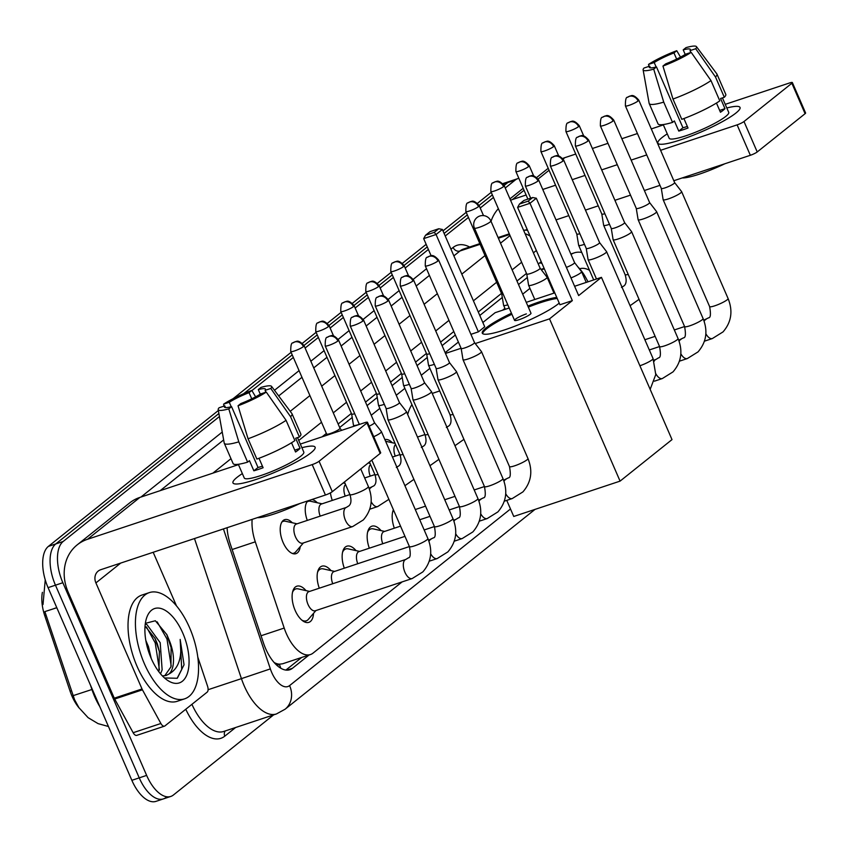 <?xml version="1.0" encoding="UTF-8"?>
<svg xmlns="http://www.w3.org/2000/svg" width="848" height="848" viewBox="0 0 848 848"><rect width="100%" height="100%" fill="white"/><g stroke="black" fill="none" stroke-linecap="round" stroke-linejoin="round"><path stroke-width="1.27" d="M384.886 439.624A17.914 8.819 -108.4 0 1 392.359 442.751M332.299 500.415A17.914 8.819 -108.4 0 1 330.455 492.847M307.283 520.418A17.914 8.819 -108.4 0 1 307.782 500.892M311.905 499.514A17.914 8.819 -108.4 0 1 317.311 502.758M300.234 546.631A17.914 8.819 -108.4 0 1 295.952 553.67A17.914 8.819 -108.4 0 1 283.084 542.455A17.914 8.819 -108.4 0 1 284.652 519.676A17.914 8.819 -108.4 0 1 292.295 522.76M394.341 528.198A19.059 9.381 -108.4 0 1 393.398 509.743M369.325 548.2A19.059 9.381 -108.4 0 1 371.88 526.195A19.059 9.381 -108.4 0 1 381.049 530.615M344.309 568.192A19.059 9.381 -108.4 0 1 346.864 546.197A19.059 9.381 -108.4 0 1 356.033 550.617M319.293 588.194A19.059 9.381 -108.4 0 1 321.848 566.199A19.059 9.381 -108.4 0 1 331.017 570.619M313.548 613.337A19.059 9.381 -108.4 0 1 308.852 622.358A19.059 9.381 -108.4 0 1 295.157 610.422A19.059 9.381 -108.4 0 1 296.832 586.201A19.059 9.381 -108.4 0 1 306.001 590.621M252.142 519.379A33.581 16.536 71.6 0 0 255.29 541.83L284.197 628.061A33.581 16.536 71.6 0 0 286.295 633.509A33.581 16.536 71.6 0 0 310.432 654.55A33.581 16.536 71.6 0 0 313.071 653.098L402.122 581.898M42.4 592.339A30.231 14.882 71.6 0 0 44.785 615.754L70.087 691.194A30.231 14.882 71.6 0 0 71.963 696.102A30.231 14.882 71.6 0 0 79.235 708.112M276.225 664.715A11.194 5.512 71.6 0 0 279.342 664.366L279.586 664.175A33.581 16.536 -108.4 0 1 274.116 662.5M527.329 277.466L518.51 284.525M502.313 297.468L479.788 315.477M455.334 335.024L442.094 345.613M427.265 357.474L417.078 365.615M402.249 377.477L392.062 385.617M377.233 397.479L367.046 405.62M352.217 417.481L339.666 427.509M279.586 664.175L282.66 663.772L310.432 654.55M546.918 274.794L545.847 275.642M529.947 288.362L522.697 294.161M504.931 308.365L502.652 310.188M429.883 368.371L421.276 375.251M404.867 388.363L396.26 395.253M379.851 408.365L371.244 415.255M588.046 281.801L585.756 277.614A33.581 16.536 71.6 0 0 577.923 266.95M56.805 607.73L44.87 611.599L74.613 699.801L78.959 707.72L88.107 717.662L98.061 723.62L108.438 726.492M505.238 188.023L515.181 180.073L507.793 182.532A33.581 16.536 -108.4 0 1 510.422 181.09A33.581 16.536 -108.4 0 0 507.793 182.532L504.125 185.468L507.793 182.532L503.235 184.048M273.639 714.875L173.416 795A33.581 16.536 -108.4 0 1 170.787 796.442A33.581 16.536 -108.4 0 1 146.64 775.401L62.858 582.724A33.581 16.536 -108.4 0 1 63.176 541.469L55.777 543.928L218.901 413.506L55.777 543.928A33.581 16.536 -108.4 0 0 55.459 585.184A33.581 16.536 -108.4 0 1 55.777 543.928L48.389 546.388L218.36 410.485M243.599 393.758L292.221 354.888L243.599 393.758M303.987 345.475L317.237 334.886L303.987 345.475M329.003 325.473L342.253 314.884L329.003 325.473M354.019 305.471L367.269 294.881L354.019 305.471M379.035 285.469L392.285 274.879L379.035 285.469M404.061 265.466L427.275 246.906L404.061 265.466M444.119 233.444L467.333 214.883L444.119 233.444M479.109 205.47L492.349 194.881L479.109 205.47M146.64 775.401L139.242 777.86L55.459 585.184L139.242 777.86A33.581 16.536 -108.4 0 0 163.388 798.901A33.581 16.536 -108.4 0 1 139.242 777.86L131.853 780.319L48.071 587.643A33.581 16.536 -108.4 0 1 48.389 546.388M166.017 797.459A33.581 16.536 -108.4 0 1 163.388 798.901L155.99 801.36A33.581 16.536 -108.4 0 1 131.853 780.319M233.115 398.687L291.108 352.323M302.397 343.292L316.124 332.321M327.413 323.289L341.14 312.318M352.429 303.287L366.156 292.316M377.445 283.285L391.172 272.314M402.461 263.293L426.162 244.341M443.006 230.879L466.22 212.318M477.509 203.287L491.236 192.316M502.853 183.603A33.581 16.536 -108.4 0 1 503.023 183.55L517.821 178.631A33.581 16.536 -108.4 0 1 518.881 178.356M227.094 527.71A33.581 16.536 71.6 0 0 230.317 544.098L263.558 643.25A33.581 16.536 71.6 0 0 265.657 648.699A33.581 16.536 71.6 0 0 289.793 669.74A33.581 16.536 71.6 0 0 292.433 668.298L309.054 655.006M515.181 180.073A33.581 16.536 -108.4 0 1 517.821 178.631M63.176 541.469L219.452 416.527M251.909 390.568L293.334 357.453M305.11 348.04L318.35 337.451M330.126 328.038L343.366 317.449M355.142 308.036L368.382 297.447M380.158 288.034L393.398 277.444M405.174 268.032L428.388 249.471M445.232 236.009L468.446 217.448M480.222 208.025L493.462 197.446M541.225 261.703A33.581 16.536 71.6 0 0 540.483 262.233L538.279 264.004M526.502 273.416L516.983 281.027M501.486 293.419L478.272 311.979M453.818 331.526L440.578 342.115M426.438 353.425L415.562 362.117M401.411 373.417L390.546 382.119M376.395 393.419L365.53 402.111M351.379 413.421L338.14 424.011M326.363 433.423L322.092 436.847M301.665 657.465L285.871 670.079M539.646 262.901A33.581 16.536 -108.4 0 1 541.999 263.474M189.56 627.668A55.979 27.56 -108.4 0 1 184.631 698.837A55.979 27.56 -108.4 0 1 144.404 663.772A55.979 27.56 -108.4 0 1 149.322 592.604A55.979 27.56 -108.4 0 1 189.56 627.668M184.631 698.837L177.243 701.296A55.979 27.56 -108.4 0 1 137.005 666.231A55.979 27.56 -108.4 0 1 141.923 595.063L149.322 592.604M168.869 639.424A27.984 13.78 -108.4 0 1 169.028 639.774L166.908 634.728L155.354 620.757L145.347 623.344M151.177 658.355A39.178 19.292 -108.4 0 1 146.428 618.51A39.178 19.292 -108.4 0 1 182.786 633.085A39.178 19.292 -108.4 0 1 187.302 673.63A39.178 19.292 -108.4 0 1 166.812 679.82A39.178 19.292 -108.4 0 1 151.177 658.355M158.894 671.807L159.371 651.296L157.262 643.685L155.184 638.671L145.04 626.068M160.526 673.853L162.138 669.825L160.198 642.71L146.958 624.616L145.241 624.128M151.251 658.546L148.453 646.611L145.824 640.473M164.682 675.835L170.946 666.899L171.116 647.395L168.996 639.774A27.984 13.78 -108.4 0 1 168.89 674.043L166.187 675.474L162.36 675.898M164.501 677.955L177.158 678.283L184.048 664.79L180.168 639.434C182.468 657.189 178.716 668.722 168.89 674.043M159.488 651.889L154.93 638.141M171.232 647.978L166.653 634.209M159.445 669.888L155.226 642.911L146.46 626.958M171.19 665.987L166.971 639L157.187 621.86M177.359 678.146L181.726 669.496L180.168 639.434M311.025 452.758A44.785 6.964 156.5 0 1 271.763 473.576A44.785 6.964 156.5 0 1 235.288 483.975A44.785 6.964 156.5 0 1 237.058 477.339A44.785 6.964 156.5 0 1 242.348 473.597A44.785 6.964 156.5 0 0 237.058 477.339A44.785 6.964 156.5 0 0 232.977 482.904A44.785 6.964 156.5 0 0 266.124 475.834A44.785 6.964 156.5 0 0 311.025 452.758A44.785 6.964 156.5 0 0 314.301 449.62A44.785 6.964 156.5 0 0 301.899 447.702A44.785 6.964 156.5 0 1 315.106 447.193A44.785 6.964 156.5 0 1 311.025 452.758M197.775 657.02L207.548 686.18A5.597 2.756 71.6 0 1 207.156 692.148L164.925 725.909A5.597 2.756 71.6 0 1 164.491 726.153L136.751 735.364A5.597 2.756 -108.4 0 1 133.147 732.714L114.703 699.038A5.597 2.756 -108.4 0 1 114.279 698.18L68.169 592.137A44.785 38.351 51.4 0 1 77.189 544.872A44.785 38.351 51.4 0 1 87.524 539.286L312.202 464.598A5.597 0.869 -23.5 0 0 319.081 461.259L332.31 491.681A5.597 0.869 156.5 0 1 325.431 495.02L100.753 569.708A11.194 9.582 -128.6 0 0 98.167 571.107A11.194 9.582 -128.6 0 0 95.909 582.915L142.019 688.958A5.597 2.756 71.6 0 0 142.432 689.816L160.887 723.492A5.597 2.756 71.6 0 0 164.491 726.153M77.189 544.872L129.574 502.991A44.785 38.351 51.4 0 1 139.899 497.405L238.458 464.64M366.951 422.993A5.597 0.869 -23.5 0 0 367.46 422.293L380.688 452.715A5.597 0.869 156.5 0 1 380.18 453.415L366.951 422.993L319.081 461.259M367.46 422.293A5.597 0.869 -23.5 0 0 364.587 422.717L300.319 444.076M380.18 453.415L332.31 491.681M153.181 552.281L176.49 605.885M266.272 392.083L260.58 393.97A22.387 3.487 156.5 0 1 240.811 403.574L238.034 405.789A29.108 4.526 156.5 0 0 266.272 392.083L286.062 420.322L294.881 440.6A36.941 5.745 156.5 0 1 256.88 459.065L248.061 438.776L238.034 405.789M231.568 406.648L228.79 408.863A29.108 4.526 156.5 0 1 218.19 409.563A29.108 4.526 156.5 0 1 219.081 407.761L224.773 405.874A22.387 3.487 156.5 0 0 224.402 407.04A22.387 3.487 156.5 0 0 231.568 406.648L258.025 467.492A22.387 3.487 -23.5 0 0 262.435 466.167M224.773 405.874L225.515 407.57M260.294 394.161L258.301 389.592L261.078 387.366A29.108 4.526 156.5 0 1 271.54 386.37L291.935 413.623A36.941 5.745 156.5 0 1 292.041 413.813L300.86 434.091A36.941 5.745 156.5 0 1 299.397 436.996L295.655 438.236L300.065 448.38A32.468 5.056 156.5 0 1 298.21 450.055A32.468 5.056 156.5 0 1 295.549 451.995L291.542 442.773M297.51 437.621L303.807 452.101A32.468 5.056 156.5 0 1 300.849 456.139A32.468 5.056 156.5 0 1 268.307 472.866A32.468 5.056 156.5 0 1 244.266 477.996L238.309 464.28M228.79 408.863L238.807 441.85L247.627 462.139L249.46 460.676L253.87 470.81A32.468 5.056 156.5 0 0 263.113 467.746L259 458.27M247.627 462.139A36.941 5.745 156.5 0 1 233.105 463.559L224.285 443.271A36.941 5.745 156.5 0 1 224.222 443.069L218.19 409.563M238.807 441.85A36.941 5.745 156.5 0 1 224.285 443.271M292.041 413.813A36.941 5.745 156.5 0 1 290.578 416.707L270.788 388.469L265.095 390.356L265.901 392.2M299.397 436.996L290.578 416.707M231.228 406.733L229.289 402.259L223.596 404.157L223.999 406.128M223.596 404.157A29.108 4.526 156.5 0 1 251.835 390.44L249.058 392.666L251.739 398.825M255.619 396.843L251.835 390.44M271.54 386.37A29.108 4.526 156.5 0 1 270.788 388.469M229.289 402.259A22.387 3.487 156.5 0 1 249.058 392.666M258.301 389.592A22.387 3.487 156.5 0 1 265.466 389.19A22.387 3.487 156.5 0 1 265.095 390.356M299.948 503.489A38.065 5.925 156.5 0 1 257.304 517.662M286.062 420.322A36.941 5.745 156.5 0 1 248.061 438.776M300.065 448.38L294.744 450.15M258.025 467.492L253.87 470.81M579.661 268.774A39.178 19.292 -108.4 0 1 589.498 270.268M571.022 254.442A55.979 27.56 -108.4 0 1 574.234 252.874A55.979 27.56 -108.4 0 1 581.76 252.46M407.676 414.502A61.575 30.316 -108.4 0 1 411.927 404.602M559.224 303.096A43.661 6.795 156.5 0 1 558.387 303.785A43.661 6.795 156.5 0 1 514.619 326.289A43.661 6.795 156.5 0 1 482.289 333.179A43.661 6.795 156.5 0 1 486.264 327.763A43.661 6.795 156.5 0 1 511.461 313.251M527.891 306.107A43.661 6.795 156.5 0 1 556.765 297.436M578.654 295.581L536.318 198.22L530 203.276L572.336 300.627L549.525 318.859L620.079 481.123L672.008 439.603L601.455 277.349L578.654 295.581M536.318 198.22L532.692 197.531L528.177 201.135L530 203.276L517.609 207.389L559.945 304.75L572.336 300.627M601.455 277.349L574.605 286.274M554.772 292.857L526.248 302.344M509.182 308.015L495.126 312.689L482.841 322.505M470.905 334.345L478.389 331.854L484.717 326.798L442.38 229.448L436.063 234.504L423.671 238.617L425.537 235.256L430.053 231.642L438.745 228.748L442.38 229.448M458.397 342.051L445.158 352.641M445.497 353.436L461.089 348.263M475.24 343.557L549.525 318.859M506.754 500.373L513.75 516.464L620.079 481.123M528.177 201.135L519.485 204.029L517.609 207.389M532.692 197.531L524 200.414L519.485 204.029M431.123 255.757L423.671 238.617M478.389 331.854L436.063 234.504L434.229 232.363L438.745 228.748M425.537 235.256L434.229 232.363M526.385 313.898A8.957 1.389 -23.5 0 0 514.556 320.364A8.957 1.389 -23.5 0 0 519.156 319.675A8.957 1.389 -23.5 0 0 530.986 313.219L490.854 220.936A8.957 1.389 156.5 0 1 490.038 222.049A8.957 1.389 156.5 0 1 479.025 227.391A8.957 1.389 156.5 0 1 474.424 228.07A8.957 8.957 0 0 1 477.053 217.512A8.957 8.957 0 0 1 490.854 220.936M528.325 307.124A43.661 6.795 156.5 0 1 540.377 302.704A43.661 6.795 156.5 0 1 557.2 298.454M482.639 333.635A43.661 6.795 156.5 0 1 511.906 314.258M301.74 620.047A16.79 8.268 71.6 0 0 306.287 620.831A16.79 8.268 71.6 0 0 308.29 619.443L315.944 610.539M405.81 559.436L308.916 591.65A10.081 4.961 71.6 0 0 308.025 604.454A10.081 4.961 71.6 0 0 315.265 610.772L412.17 578.559A10.081 4.961 71.6 0 1 404.931 572.252A10.081 4.961 71.6 0 1 404.772 560.093A10.081 4.961 71.6 0 1 405.81 559.436L408.439 557.814C410.421 557.783 410.75 554.041 409.425 546.589A10.081 1.569 -23.5 0 0 416.887 544.999A10.081 1.569 -23.5 0 0 426.989 539.805A10.081 1.569 -23.5 0 0 427.222 539.604A10.081 1.569 -23.5 0 0 427.901 538.554L381.43 431.664A10.081 1.569 -23.5 0 0 381.399 431.611L374.445 422.611A7.272 1.134 -23.5 0 0 374.424 422.601A7.272 1.134 -23.5 0 1 373.788 423.544A7.272 1.134 -23.5 0 1 369.145 426.162M373.724 436.709A10.081 1.569 -23.5 0 0 380.508 432.915A10.081 1.569 -23.5 0 0 381.43 431.664M309.594 591.416L298.136 588.872A16.79 8.268 71.6 0 0 295.698 588.957A16.79 8.268 71.6 0 0 292.518 592.307M350.224 325.886C350.15 319.844 350.86 316.982 352.355 317.3A7.272 6.233 -128.6 0 1 354.029 316.399A7.272 6.233 51.4 0 1 362.912 320.989A7.272 1.134 -23.5 0 1 355.609 324.742A7.272 1.134 -23.5 0 1 350.224 325.886L386.116 408.439A7.272 1.134 -23.5 0 0 386.116 408.439L387.949 419.633A10.081 1.569 -23.5 0 0 387.96 419.696A10.081 1.569 -23.5 0 0 393.143 418.923A10.081 1.569 -23.5 0 0 405.524 412.912A10.081 1.569 -23.5 0 0 406.446 411.662A10.081 1.569 -23.5 0 0 406.415 411.609L399.461 402.62A7.272 1.134 -23.5 0 0 399.44 402.599M386.116 408.439A7.272 1.134 -23.5 0 0 389.857 407.888A7.272 1.134 -23.5 0 0 398.804 403.542A7.272 1.134 -23.5 0 0 399.461 402.63L363.569 320.088C357.167 312.795 355.619 316.59 354.793 316.018L352.355 317.3M334.61 571.414L323.152 568.87A16.79 8.268 71.6 0 0 320.714 568.955A16.79 8.268 71.6 0 0 317.534 572.305M409.414 546.557L333.932 571.647A10.081 4.961 71.6 0 0 332.745 583.721M430.54 392.91A10.081 1.569 -23.5 0 0 431.462 391.659A10.081 1.569 -23.5 0 0 431.431 391.606L424.477 382.618A7.272 1.134 -23.5 0 1 424.477 382.639A7.272 1.134 -23.5 0 1 423.82 383.54A7.272 1.134 -23.5 0 1 414.873 387.886A7.272 1.134 -23.5 0 1 411.132 388.437L412.965 399.631A10.081 1.569 -23.5 0 0 412.976 399.694A10.081 1.569 -23.5 0 0 418.159 398.931A10.081 1.569 -23.5 0 0 430.54 392.91M411.121 388.395A7.272 1.134 -23.5 0 0 411.132 388.437L375.24 305.884A7.272 1.134 -23.5 0 0 380.625 304.739A7.272 1.134 -23.5 0 0 387.928 300.987A7.272 1.134 -23.5 0 0 388.585 300.086L424.477 382.639M359.626 551.423L348.168 548.868A16.79 8.268 71.6 0 0 345.73 548.953A16.79 8.268 71.6 0 0 342.55 552.302M404.973 536.349L358.948 551.645A10.081 4.961 71.6 0 0 357.761 563.729M400.256 285.882C400.182 279.84 400.892 276.978 402.387 277.296A7.272 6.233 -128.6 0 1 404.061 276.395A7.272 6.233 51.4 0 1 412.944 280.985A7.272 1.134 -23.5 0 1 405.641 284.737A7.272 1.134 -23.5 0 1 400.256 285.882L436.148 368.435A7.272 1.134 -23.5 0 1 436.137 368.392L437.981 379.639A10.081 1.569 -23.5 0 0 437.992 379.692A10.081 1.569 -23.5 0 0 443.175 378.929A10.081 1.569 -23.5 0 0 455.556 372.908A10.081 1.569 -23.5 0 0 456.478 371.657A10.081 1.569 -23.5 0 0 456.447 371.604L449.493 362.615A7.272 1.134 -23.5 0 0 449.472 362.594M436.148 368.435A7.272 1.134 -23.5 0 0 439.889 367.884A7.272 1.134 -23.5 0 0 448.836 363.538A7.272 1.134 -23.5 0 0 449.493 362.637L413.601 280.084C407.199 272.802 405.651 276.596 404.825 276.013L402.387 277.296M384.642 531.42L373.184 528.866A16.79 8.268 71.6 0 0 370.746 528.961A16.79 8.268 71.6 0 0 367.566 532.311M400.532 526.131L383.964 531.643A10.081 4.961 71.6 0 0 382.777 543.727M480.572 352.906A10.081 1.569 -23.5 0 0 481.494 351.655A10.081 1.569 -23.5 0 0 481.463 351.602L474.509 342.613A7.272 1.134 -23.5 0 1 474.52 342.634A7.272 1.134 -23.5 0 1 473.852 343.535A7.272 1.134 -23.5 0 1 464.905 347.881A7.272 1.134 -23.5 0 1 461.164 348.433L462.997 359.637A10.081 1.569 -23.5 0 0 463.008 359.69A10.081 1.569 -23.5 0 0 468.191 358.927A10.081 1.569 -23.5 0 0 480.572 352.906M461.153 348.39A7.272 1.134 -23.5 0 0 461.164 348.433L425.272 265.89A7.272 1.134 -23.5 0 0 430.657 264.735A7.272 1.134 -23.5 0 0 437.96 260.983A7.272 1.134 -23.5 0 0 438.617 260.082L474.52 342.634M393.695 510.422A16.79 8.268 71.6 0 0 392.582 512.309M570.98 277.921A10.081 1.569 -23.5 0 0 580.636 272.908A10.081 1.569 -23.5 0 0 581.558 271.657A10.081 1.569 -23.5 0 0 581.527 271.604L574.573 262.604A7.272 1.134 -23.5 0 0 574.552 262.594A7.272 1.134 -23.5 0 1 573.916 263.537A7.272 1.134 -23.5 0 1 566.39 267.374M605.652 252.905A10.081 1.569 -23.5 0 0 606.574 251.655A10.081 1.569 -23.5 0 0 606.543 251.602L599.589 242.602A7.272 1.134 -23.5 0 1 599.6 242.623A7.272 1.134 -23.5 0 1 598.932 243.535A7.272 1.134 -23.5 0 1 589.985 247.881A7.272 1.134 -23.5 0 1 586.254 248.432A7.272 1.134 -23.5 0 0 586.254 248.432L588.077 259.626A10.081 1.569 -23.5 0 0 588.088 259.689A10.081 1.569 -23.5 0 0 593.271 258.916A10.081 1.569 -23.5 0 0 605.652 252.905M630.668 232.903A10.081 1.569 -23.5 0 0 631.59 231.652A10.081 1.569 -23.5 0 0 631.559 231.599L624.605 222.611A7.272 1.134 -23.5 0 1 624.616 222.632A7.272 1.134 -23.5 0 1 623.948 223.533A7.272 1.134 -23.5 0 1 615.001 227.879A7.272 1.134 -23.5 0 1 611.27 228.43L613.093 239.624A10.081 1.569 -23.5 0 0 613.104 239.687A10.081 1.569 -23.5 0 0 618.287 238.924A10.081 1.569 -23.5 0 0 630.668 232.903M611.249 228.388A7.272 1.134 -23.5 0 0 611.27 228.43L575.368 145.877A7.272 1.134 -23.5 0 0 580.763 144.732A7.272 1.134 -23.5 0 0 588.056 140.98A7.272 1.134 -23.5 0 0 588.713 140.079L624.616 222.632M600.384 125.875C600.31 119.833 601.02 116.971 602.515 117.289A7.272 6.233 -128.6 0 1 604.189 116.388A7.272 6.233 51.4 0 1 613.072 120.978A7.272 1.134 -23.5 0 1 605.779 124.73A7.272 1.134 -23.5 0 1 600.384 125.875L636.286 208.428A7.272 1.134 -23.5 0 1 636.265 208.385L638.109 219.621A10.081 1.569 -23.5 0 0 638.12 219.685A10.081 1.569 -23.5 0 0 643.303 218.922A10.081 1.569 -23.5 0 0 655.684 212.901A10.081 1.569 -23.5 0 0 656.606 211.65A10.081 1.569 -23.5 0 0 656.575 211.597L649.621 202.608A7.272 1.134 -23.5 0 0 649.6 202.587M636.286 208.428A7.272 1.134 -23.5 0 0 640.017 207.877A7.272 1.134 -23.5 0 0 648.964 203.531A7.272 1.134 -23.5 0 0 649.632 202.63L613.729 120.077C607.327 112.795 605.779 116.589 604.963 116.006L602.515 117.289M680.7 192.899A10.081 1.569 -23.5 0 0 681.622 191.648A10.081 1.569 -23.5 0 0 681.591 191.595L674.637 182.606A7.272 1.134 -23.5 0 1 674.648 182.627A7.272 1.134 -23.5 0 1 673.98 183.528A7.272 1.134 -23.5 0 1 665.033 187.874A7.272 1.134 -23.5 0 1 661.302 188.426L663.125 199.63A10.081 1.569 -23.5 0 0 663.136 199.683A10.081 1.569 -23.5 0 0 668.319 198.92A10.081 1.569 -23.5 0 0 680.7 192.899M661.281 188.383A7.272 1.134 -23.5 0 0 661.302 188.426L625.4 105.873A7.272 1.134 -23.5 0 0 630.795 104.728A7.272 1.134 -23.5 0 0 638.088 100.976A7.272 1.134 -23.5 0 0 638.745 100.075L674.648 182.627M292.306 553.437A16.79 8.268 71.6 0 0 293.758 553.225A16.79 8.268 71.6 0 0 295.761 551.836L303.414 542.943M295.486 536.858A10.081 4.961 71.6 0 0 302.725 543.165L352.662 526.566A10.081 4.961 71.6 0 1 345.422 520.259A10.081 4.961 71.6 0 1 345.263 508.1A10.081 4.961 71.6 0 1 346.302 507.443L296.376 524.043A10.081 4.961 71.6 0 0 295.486 536.858M326.83 435.268L326.628 434.028A7.272 1.134 -23.5 0 0 326.639 434.049A7.272 1.134 -23.5 0 0 330.381 433.498A7.272 1.134 -23.5 0 0 339.327 429.152A7.272 1.134 -23.5 0 0 339.984 428.251A7.272 1.134 -23.5 0 0 339.963 428.208M297.054 523.82L285.596 521.266A16.79 8.268 71.6 0 0 283.158 521.361A16.79 8.268 71.6 0 0 281.875 522.061M351.644 414.004A7.272 1.134 -23.5 0 0 351.655 414.047L353.478 425.251A10.081 1.569 -23.5 0 0 353.499 425.304A10.081 1.569 -23.5 0 0 358.672 424.541A10.081 1.569 -23.5 0 0 359.308 424.318M315.763 331.504C315.689 325.452 316.399 322.59 317.894 322.918A7.272 6.233 -128.6 0 1 319.569 322.007A7.272 6.233 51.4 0 1 328.441 326.597A7.272 1.134 -23.5 0 1 321.148 330.349A7.272 1.134 -23.5 0 1 315.763 331.504L351.655 414.047A7.272 1.134 -23.5 0 0 354.697 413.718M322.07 503.818L310.612 501.274A16.79 8.268 71.6 0 0 308.174 501.359A16.79 8.268 71.6 0 0 306.891 502.058M349.906 494.564L321.392 504.041A10.081 4.961 71.6 0 0 320.205 516.125M376.66 394.002A7.272 1.134 -23.5 0 0 376.671 394.055L378.494 405.249A10.081 1.569 -23.5 0 0 378.515 405.312A10.081 1.569 -23.5 0 0 383.688 404.538A10.081 1.569 -23.5 0 0 384.324 404.326M340.779 311.502C340.705 305.45 341.415 302.588 342.91 302.916A7.272 6.233 -128.6 0 1 344.585 302.005A7.272 6.233 51.4 0 1 353.468 306.605A7.272 1.134 -23.5 0 1 346.164 310.347A7.272 1.134 -23.5 0 1 340.779 311.502L376.671 394.055A7.272 1.134 -23.5 0 0 379.713 393.716M345.539 484.537A10.081 4.961 71.6 0 0 345.221 496.122M365.795 291.5C365.721 285.447 366.431 282.585 367.926 282.914A7.272 6.233 -128.6 0 1 369.601 282.002A7.272 6.233 51.4 0 1 378.484 286.603A7.272 1.134 -23.5 0 1 371.18 290.345A7.272 1.134 -23.5 0 1 365.795 291.5L401.687 374.053A7.272 1.134 -23.5 0 1 401.676 374.01L403.51 385.246A10.081 1.569 -23.5 0 0 403.531 385.31A10.081 1.569 -23.5 0 0 408.704 384.536A10.081 1.569 -23.5 0 0 409.34 384.324M401.687 374.053A7.272 1.134 -23.5 0 0 404.729 373.714M370.555 464.534A10.081 4.961 71.6 0 0 370.237 476.12M426.692 354.008A7.272 1.134 -23.5 0 0 426.703 354.051L428.526 365.244A10.081 1.569 -23.5 0 0 428.547 365.308A10.081 1.569 -23.5 0 0 433.72 364.534A10.081 1.569 -23.5 0 0 434.367 364.322M390.811 271.498C390.737 265.445 391.447 262.583 392.942 262.912A7.272 6.233 -128.6 0 1 394.617 262A7.272 6.233 51.4 0 1 403.5 266.601A7.272 1.134 -23.5 0 1 396.196 270.342A7.272 1.134 -23.5 0 1 390.811 271.498L426.703 354.051A7.272 1.134 -23.5 0 0 429.745 353.711M395.062 443.356L385.66 441.267A16.79 8.268 71.6 0 0 385.596 441.257M395.571 444.532A10.081 4.961 71.6 0 0 395.253 456.118M501.74 294.002A7.272 1.134 -23.5 0 0 501.751 294.044L503.585 305.238A10.081 1.569 -23.5 0 0 503.595 305.301A10.081 1.569 -23.5 0 0 507.804 304.845M465.859 211.491C465.785 205.449 466.495 202.587 467.99 202.905A7.272 6.233 -128.6 0 1 469.665 202.004A7.272 6.233 51.4 0 1 478.548 206.594A7.272 1.134 -23.5 0 1 471.244 210.346A7.272 1.134 -23.5 0 1 465.859 211.491L501.751 294.044A7.272 1.134 -23.5 0 0 503.15 294.129M490.875 191.489C490.801 185.447 491.511 182.585 493.006 182.903A7.272 6.233 -128.6 0 1 494.681 182.002A7.272 6.233 51.4 0 1 503.564 186.592A7.272 1.134 -23.5 0 1 496.26 190.344A7.272 1.134 -23.5 0 1 490.875 191.489L526.767 274.042A7.272 1.134 -23.5 0 1 526.756 273.999L528.601 285.246A10.081 1.569 -23.5 0 0 528.611 285.299A10.081 1.569 -23.5 0 0 533.784 284.536A10.081 1.569 -23.5 0 0 546.176 278.515A10.081 1.569 -23.5 0 0 547.098 277.264A10.081 1.569 -23.5 0 0 547.066 277.211L540.112 268.222A7.272 1.134 -23.5 0 0 540.091 268.201M526.767 274.042A7.272 1.134 -23.5 0 0 530.509 273.491A7.272 1.134 -23.5 0 0 539.455 269.145A7.272 1.134 -23.5 0 0 540.112 268.244L504.221 185.691C497.818 178.409 496.271 182.203 495.444 181.62L493.006 182.903M540.907 151.495C540.833 145.443 541.543 142.581 543.038 142.909A7.272 6.233 -128.6 0 1 544.713 141.998A7.272 6.233 51.4 0 1 553.596 146.587A7.272 1.134 -23.5 0 1 546.292 150.34A7.272 1.134 -23.5 0 1 540.907 151.495L576.799 234.037A7.272 1.134 -23.5 0 1 576.788 233.995L578.633 245.242A10.081 1.569 -23.5 0 0 578.643 245.295A10.081 1.569 -23.5 0 0 583.827 244.531A10.081 1.569 -23.5 0 0 584.463 244.309M576.799 234.037A7.272 1.134 -23.5 0 0 579.852 233.709M565.923 131.493C565.849 125.44 566.559 122.578 568.054 122.907A7.272 6.233 -128.6 0 1 569.729 121.995A7.272 6.233 51.4 0 1 578.612 126.596A7.272 1.134 -23.5 0 1 571.308 130.338A7.272 1.134 -23.5 0 1 565.923 131.493L601.815 214.046A7.272 1.134 -23.5 0 1 601.804 213.993L603.649 225.239A10.081 1.569 -23.5 0 0 603.659 225.303A10.081 1.569 -23.5 0 0 608.843 224.529A10.081 1.569 -23.5 0 0 609.479 224.317M601.815 214.046A7.272 1.134 -23.5 0 0 604.868 213.707M735.937 113.028A44.785 6.964 156.5 0 1 696.685 133.846A44.785 6.964 156.5 0 1 660.2 144.245A44.785 6.964 156.5 0 1 661.97 137.62A44.785 6.964 156.5 0 1 667.27 133.867A44.785 6.964 156.5 0 0 661.97 137.62A44.785 6.964 156.5 0 0 657.889 143.174A44.785 6.964 156.5 0 0 691.046 136.104A44.785 6.964 156.5 0 0 735.937 113.028A44.785 6.964 156.5 0 0 739.223 109.89A44.785 6.964 156.5 0 0 726.81 107.972A44.785 6.964 156.5 0 1 740.018 107.463A44.785 6.964 156.5 0 1 735.937 113.028M491.034 221.339A44.785 38.351 51.4 0 1 498.348 208.672M510.549 200.245A44.785 38.351 51.4 0 1 512.436 199.556L526.12 195.008M562.722 158.449A44.785 38.351 51.4 0 1 564.81 157.675L575.728 154.05M542.773 189.464L555.567 185.214M572.22 179.681L585.025 175.419M601.677 169.886L617.27 164.703M631.135 160.102L646.727 154.919M660.592 150.308L737.113 124.868A5.597 0.869 -23.5 0 0 743.993 121.529L757.222 151.951A5.597 0.869 156.5 0 1 750.342 155.29L673.821 180.73M791.862 83.263A5.597 0.869 -23.5 0 0 792.371 82.563L805.6 112.985A5.597 0.869 156.5 0 1 805.091 113.685L791.862 83.263L743.993 121.529M792.371 82.563A5.597 0.869 -23.5 0 0 789.499 82.987L725.231 104.346M592.381 148.506L607.974 143.323M621.838 138.722L637.431 133.539M651.296 128.928L663.369 124.91M805.091 113.685L757.222 151.951M659.956 185.341L644.363 190.524M630.499 195.135L614.906 200.308M598.253 205.852L585.449 210.103M568.796 215.636L556.002 219.897M527.212 229.458L525.665 229.978A11.194 9.582 -128.6 0 0 525.262 230.126M691.184 52.353L685.491 54.24A22.387 3.487 156.5 0 1 665.733 63.844L662.956 66.059A29.108 4.526 156.5 0 0 691.184 52.353L710.984 80.592L719.804 100.88A36.941 5.745 156.5 0 1 681.792 119.335L672.973 99.057L662.956 66.059M656.479 66.918L653.702 69.133A29.108 4.526 156.5 0 1 643.113 69.833A29.108 4.526 156.5 0 1 644.003 68.031L649.685 66.144A22.387 3.487 156.5 0 0 649.314 67.321A22.387 3.487 156.5 0 0 656.479 66.918L682.937 127.762A22.387 3.487 -23.5 0 0 687.346 126.437M649.685 66.144L650.427 67.84M685.205 54.431L683.212 49.862L685.99 47.636A29.108 4.526 156.5 0 1 696.462 46.64L716.846 73.893A36.941 5.745 156.5 0 1 716.952 74.083L725.771 94.361A36.941 5.745 156.5 0 1 724.319 97.266L720.567 98.506L724.976 108.65A32.468 5.056 156.5 0 1 723.121 110.325A32.468 5.056 156.5 0 1 720.461 112.265L716.454 103.043M722.432 97.891L728.729 112.381A32.468 5.056 156.5 0 1 725.771 116.409A32.468 5.056 156.5 0 1 693.219 133.136A32.468 5.056 156.5 0 1 669.178 138.266L663.221 124.561M653.702 69.133L663.73 102.131L672.549 122.409L674.372 120.946L678.782 131.09A32.468 5.056 156.5 0 0 688.035 128.016L683.912 118.55M672.549 122.409A36.941 5.745 156.5 0 1 658.016 123.829L649.197 103.541A36.941 5.745 156.5 0 1 649.133 103.339L643.113 69.833M663.73 102.131A36.941 5.745 156.5 0 1 649.197 103.541M716.952 74.083A36.941 5.745 156.5 0 1 715.5 76.988L695.699 48.739L690.007 50.636L690.813 52.47M724.319 97.266L715.5 76.988M656.14 67.003L654.2 62.54L648.519 64.427L648.921 66.398M648.519 64.427A29.108 4.526 156.5 0 1 676.746 50.71L673.969 52.936L676.651 59.095M680.531 57.123L676.746 50.71M696.462 46.64A29.108 4.526 156.5 0 1 695.699 48.739M654.2 62.54A22.387 3.487 156.5 0 1 673.969 52.936M683.212 49.862A22.387 3.487 156.5 0 1 690.378 49.46A22.387 3.487 156.5 0 1 690.007 50.636M724.87 163.759A38.065 5.925 156.5 0 1 682.227 177.942M710.984 80.592A36.941 5.745 156.5 0 1 672.973 99.057M724.976 108.65L719.655 110.42M682.937 127.762L678.782 131.09M261.046 635.756L284.197 628.061M279.342 664.366A33.581 28.758 51.4 0 1 280.773 668.224M70.087 691.194L71.423 690.749M44.785 615.754L46.131 615.309M232.14 549.525L255.29 541.83M541.353 269.834L544.331 268.848M90.471 685.173L91.923 689.498A44.785 22.048 71.6 0 0 94.711 696.759A44.785 22.048 71.6 0 0 99.799 706.607M73.045 695.678L92.305 689.371M56.774 607.677L54.166 608.514M48.071 587.643L62.858 582.724M286.815 670.164L292.433 668.298M223.427 528.929L270.353 668.892A22.387 11.024 71.6 0 0 271.752 672.528A22.387 11.024 71.6 0 0 289.603 685.587L510.496 508.98M289.603 685.587A22.387 19.175 -128.6 0 1 285.087 709.225L276.416 713.952A44.785 22.048 -108.4 0 1 244.224 685.894A44.785 22.048 -108.4 0 1 241.436 678.633L208.089 689.721M235.606 727.51L224.805 736.149A5.597 4.791 51.4 0 1 225.229 730.965M224.805 736.149A50.382 24.804 -108.4 0 1 185.765 709.246M191.924 704.328A44.785 22.048 71.6 0 0 223.713 731.464L276.416 713.952M140.948 497.055L222.24 432.056M274.476 390.292L299.068 370.64M310.845 361.216L324.084 350.637M338.193 339.359L349.1 330.635M363.209 319.357L374.116 310.633M388.225 299.355L399.132 290.631M413.241 279.352L426.512 268.742M450.966 249.185L453.129 247.457A50.382 24.804 -108.4 0 1 469.633 247.022M270.353 668.892L241.436 678.633L194.478 538.554M509.574 234.504L498.37 238.224M480.116 244.288L459.955 250.997L453.871 255.863M479.83 243.63L463.464 249.068A44.785 22.048 71.6 0 0 459.955 250.997A5.597 4.791 51.4 0 1 453.129 247.457M212.901 473.131L230.985 458.683M290.217 411.322L309.912 395.581M321.689 386.158L334.928 375.579M349.069 364.269L359.944 355.577M374.085 344.267L384.96 335.575M399.101 324.265L409.976 315.573M424.117 304.262L437.356 293.684M461.81 274.127L485.024 255.566M500.521 243.175L510.04 235.564M429.417 275.409L416.177 285.999M402.037 297.309L391.161 306.001M377.021 317.3L366.145 326.003M352.005 337.303L341.129 345.995M326.989 357.305L313.739 367.894M301.973 377.307L278.695 395.921M223.66 439.921L160.198 490.653M536.36 250.499L533.424 252.842M521.647 262.265L512.128 269.865M496.631 282.257L473.417 300.817M448.963 320.374L435.724 330.953M421.583 342.263L410.708 350.955M396.567 362.266L385.692 370.958M371.551 382.268L360.676 390.96M346.535 402.27L333.296 412.849M321.519 422.272L298.75 440.472M530.085 236.083A22.387 19.175 -128.6 0 0 525.092 233.698M139.899 497.405L87.524 539.286M120.755 563.051L95.909 582.915M114.279 698.18L142.019 688.958M325.431 495.02L312.202 464.598M142.432 689.816L114.703 699.038M133.147 732.714L160.887 723.492M337.896 340.991A7.272 6.233 51.4 0 0 329.013 336.391A7.272 6.233 -128.6 0 0 327.339 337.303C325.844 336.974 325.134 339.836 325.208 345.889A7.272 1.134 -23.5 0 0 330.593 344.744A7.272 1.134 -23.5 0 0 337.896 340.991A7.272 1.134 -23.5 0 0 338.553 340.09L374.445 422.633M430.678 553.755A10.081 4.961 71.6 0 0 437.186 558.556L429.289 561.185M428.569 540.187L433.455 537.812C435.437 537.791 435.766 534.049 434.441 526.587A10.081 1.569 -23.5 0 0 441.903 524.997A10.081 1.569 -23.5 0 0 452.005 519.803A10.081 1.569 -23.5 0 0 452.238 519.601A10.081 1.569 -23.5 0 0 452.917 518.552L406.446 411.662M430.826 539.434A10.081 4.961 71.6 0 0 429.788 540.091A10.081 4.961 71.6 0 0 428.971 541.331M362.912 320.989A7.272 1.134 -23.5 0 0 363.569 320.088M387.928 300.987A7.272 6.233 51.4 0 0 379.045 296.397A7.272 6.233 -128.6 0 0 377.371 297.298C375.876 296.98 375.166 299.842 375.24 305.884M455.694 533.752A10.081 4.961 71.6 0 0 462.202 538.554L454.305 541.183M449.186 509.966L459.446 506.553A10.081 1.569 -23.5 0 0 466.919 504.995A10.081 1.569 -23.5 0 0 477.021 499.801A10.081 1.569 -23.5 0 0 477.254 499.599A10.081 1.569 -23.5 0 0 477.933 498.55L431.462 391.659M412.976 399.694L459.457 506.585C460.782 514.047 460.453 517.789 458.471 517.81L455.842 519.432A10.081 4.961 71.6 0 0 454.804 520.089A10.081 4.961 71.6 0 0 453.987 521.329M480.71 513.75A10.081 4.961 71.6 0 0 487.218 518.552L479.321 521.181M478.601 500.182L483.487 497.808C485.469 497.787 485.798 494.045 484.473 486.582A10.081 1.569 -23.5 0 0 491.935 484.992A10.081 1.569 -23.5 0 0 502.037 479.798A10.081 1.569 -23.5 0 0 502.27 479.597A10.081 1.569 -23.5 0 0 502.949 478.548L456.478 371.657M480.858 499.43A10.081 4.961 71.6 0 0 479.82 500.087A10.081 4.961 71.6 0 0 479.003 501.327M412.944 280.985A7.272 1.134 -23.5 0 0 413.601 280.084M437.96 260.983A7.272 6.233 51.4 0 0 429.077 256.393A7.272 6.233 -128.6 0 0 427.403 257.304C425.908 256.976 425.198 259.838 425.272 265.89M505.726 493.748A10.081 4.961 71.6 0 0 512.234 498.56L504.337 501.179M503.617 480.191L508.503 477.806C510.485 477.784 510.814 474.043 509.489 466.58A10.081 1.569 -23.5 0 0 516.951 464.99A10.081 1.569 -23.5 0 0 527.053 459.796A10.081 1.569 -23.5 0 0 527.286 459.605A10.081 1.569 -23.5 0 0 527.965 458.545L481.494 351.655M505.874 479.438A10.081 4.961 71.6 0 0 504.836 480.085A10.081 4.961 71.6 0 0 504.019 481.325M538.024 180.984A7.272 6.233 51.4 0 0 529.141 176.384A7.272 6.233 -128.6 0 0 527.467 177.296C525.972 176.967 525.262 179.829 525.336 185.882A7.272 1.134 -23.5 0 0 530.731 184.737A7.272 1.134 -23.5 0 0 538.024 180.984A7.272 1.134 -23.5 0 0 538.681 180.083L574.584 262.626M563.04 160.982A7.272 6.233 51.4 0 0 554.157 156.382A7.272 6.233 -128.6 0 0 552.483 157.293C550.988 156.965 550.278 159.827 550.352 165.879A7.272 1.134 -23.5 0 0 555.747 164.735A7.272 1.134 -23.5 0 0 563.04 160.982A7.272 1.134 -23.5 0 0 563.697 160.081L599.6 242.623M639.901 365.753A10.081 1.569 -23.5 0 0 652.133 359.796A10.081 1.569 -23.5 0 0 652.366 359.594A10.081 1.569 -23.5 0 0 653.045 358.545L606.574 251.655M588.056 140.98A7.272 6.233 51.4 0 0 579.173 136.39A7.272 6.233 -128.6 0 0 577.499 137.291C576.004 136.973 575.294 139.835 575.368 145.877M655.822 373.745A10.081 4.961 71.6 0 0 662.33 378.547L654.433 381.176M649.314 349.959L659.574 346.546A10.081 1.569 -23.5 0 0 667.047 344.988A10.081 1.569 -23.5 0 0 677.149 339.794A10.081 1.569 -23.5 0 0 677.382 339.592A10.081 1.569 -23.5 0 0 678.061 338.543L631.59 231.652M613.104 239.687L659.585 346.578C660.91 354.04 660.581 357.782 658.599 357.803L655.97 359.425A10.081 4.961 71.6 0 0 654.932 360.082A10.081 4.961 71.6 0 0 654.115 361.322M680.838 353.743A10.081 4.961 71.6 0 0 687.346 358.545L679.449 361.174M678.729 340.175L683.615 337.801C685.597 337.78 685.926 334.038 684.601 326.575A10.081 1.569 -23.5 0 0 692.063 324.985A10.081 1.569 -23.5 0 0 702.165 319.791A10.081 1.569 -23.5 0 0 702.398 319.59A10.081 1.569 -23.5 0 0 703.077 318.541L656.606 211.65M680.986 339.423A10.081 4.961 71.6 0 0 679.948 340.08A10.081 4.961 71.6 0 0 679.131 341.32M613.072 120.978A7.272 1.134 -23.5 0 0 613.729 120.077M638.088 100.976A7.272 6.233 51.4 0 0 629.205 96.386A7.272 6.233 -128.6 0 0 627.531 97.297C626.036 96.969 625.326 99.831 625.4 105.873M705.854 333.741A10.081 4.961 71.6 0 0 712.362 338.543L704.465 341.172M703.745 320.173L708.631 317.799C710.613 317.777 710.942 314.036 709.617 306.573A10.081 1.569 -23.5 0 0 717.079 304.983A10.081 1.569 -23.5 0 0 727.181 299.789A10.081 1.569 -23.5 0 0 727.414 299.588A10.081 1.569 -23.5 0 0 728.093 298.538L681.622 191.648M706.002 319.42A10.081 4.961 71.6 0 0 704.964 320.078A10.081 4.961 71.6 0 0 704.147 321.318M303.425 346.599A7.272 6.233 51.4 0 0 294.553 342.009A7.272 6.233 -128.6 0 0 292.878 342.921C291.383 342.592 290.673 345.454 290.747 351.496A7.272 1.134 -23.5 0 0 296.132 350.351A7.272 1.134 -23.5 0 0 303.425 346.599A7.272 1.134 -23.5 0 0 304.093 345.698L339.984 428.251L341.617 430.349M346.302 507.443L348.931 505.821C351.242 503.776 351.57 500.034 349.917 494.596A10.081 1.569 -23.5 0 0 357.379 493.006A10.081 1.569 -23.5 0 0 367.481 487.812A10.081 1.569 -23.5 0 0 367.714 487.611A10.081 1.569 -23.5 0 0 368.392 486.561L360.739 468.955M371.17 501.762A10.081 4.961 71.6 0 0 377.678 506.563L369.781 509.192M369.06 488.194L373.947 485.819C376.258 483.773 376.586 480.032 374.933 474.594A10.081 1.569 -23.5 0 0 378.049 474.445M371.318 487.441A10.081 4.961 71.6 0 0 370.279 488.098A10.081 4.961 71.6 0 0 369.463 489.338M328.441 326.597A7.272 1.134 -23.5 0 0 329.109 325.696L333.55 335.903M396.334 467.449L398.963 465.817C401.274 463.771 401.602 460.029 399.949 454.592A10.081 1.569 -23.5 0 0 403.065 454.443M353.468 306.605A7.272 1.134 -23.5 0 0 354.125 305.693L358.566 315.901M421.35 447.447L423.979 445.815C426.29 443.769 426.618 440.027 424.965 434.589A10.081 1.569 -23.5 0 0 428.081 434.441M378.484 286.603A7.272 1.134 -23.5 0 0 379.141 285.691L383.582 295.899M446.366 427.445L448.995 425.823C451.306 423.767 451.634 420.025 449.981 414.587A10.081 1.569 -23.5 0 0 453.097 414.439M403.5 266.601A7.272 1.134 -23.5 0 0 404.157 265.689L408.598 275.897M478.548 206.594A7.272 1.134 -23.5 0 0 479.205 205.693L483.508 215.593M503.564 186.592A7.272 1.134 -23.5 0 0 504.221 185.691M528.58 166.59A7.272 6.233 51.4 0 0 519.697 162A7.272 6.233 -128.6 0 0 518.022 162.911C516.527 162.583 515.817 165.445 515.891 171.497A7.272 1.134 -23.5 0 0 521.276 170.342A7.272 1.134 -23.5 0 0 528.58 166.59A7.272 1.134 -23.5 0 0 529.237 165.689L533.678 175.896M553.596 146.587A7.272 1.134 -23.5 0 0 554.253 145.686L558.694 155.894M621.478 287.44L624.107 285.808C626.428 283.762 626.757 280.02 625.093 274.582A10.081 1.569 -23.5 0 0 628.22 274.434M578.612 126.596A7.272 1.134 -23.5 0 0 579.269 125.684L583.71 135.892M564.81 157.675L563.136 159.021M549.069 170.257L538.12 179.023M524.053 190.259L512.436 199.556M750.342 155.29L737.113 124.868M541.003 269.378L544.119 268.35M45.241 579.873L43.015 604.518M170.787 796.442L163.388 798.901M509.288 233.836L498.083 237.557M527.541 230.232L523.555 230.158M285.087 709.225L535.024 509.394M574.234 252.874L570.831 254.008M439.699 390.949L432.226 393.43M514.556 320.364L474.424 228.07M306.287 620.831L303.934 621.616M412.17 578.559L422.845 571.902C431.219 562.182 432.915 551.062 427.901 538.554M295.698 588.957L293.344 589.742M409.425 546.589L371.816 460.093M325.208 345.889L359.372 424.456M338.553 340.09C332.151 332.798 330.603 336.592 329.777 336.02L327.339 337.303M437.186 558.556L447.861 551.9C456.235 542.179 457.931 531.071 452.917 518.552M320.714 568.955L318.36 569.739M434.441 526.587L387.96 419.696M462.202 538.554L472.877 531.908C481.251 522.188 482.947 511.068 477.933 498.55M345.73 548.953L343.376 549.737M424.17 529.968L434.43 526.555M453.585 520.184L455.842 519.432M388.585 300.086C382.183 292.804 380.635 296.599 379.809 296.016L377.371 297.298M487.218 518.552L497.893 511.906C506.267 502.186 507.963 491.066 502.949 478.548M370.746 528.961L368.392 529.746M419.728 519.75L429.989 516.347M484.473 486.582L437.992 379.692M512.234 498.56L522.909 491.904C531.293 482.183 532.979 471.064 527.965 458.545M415.287 509.542L425.548 506.139M444.744 499.748L455.005 496.345M474.202 489.964L484.462 486.551M509.489 466.58L463.008 359.69M438.617 260.082C432.215 252.799 430.667 256.594 429.841 256.022L427.403 257.304M586.233 282.405L581.558 271.657M525.336 185.882L530.689 198.188M538.681 180.083C532.279 172.791 530.731 176.585 529.905 176.013L527.467 177.296M650.162 389.37L655.769 374.551L653.045 358.545M596.483 278.992L588.088 259.689M550.352 165.879L586.254 248.432M563.697 160.081C557.295 152.788 555.747 156.583 554.931 156.011L552.483 157.293M662.33 378.547L673.005 371.89C681.389 362.17 683.075 351.061 678.061 338.543M653.713 360.177L655.97 359.425M588.713 140.079C582.311 132.786 580.763 136.581 579.947 136.009L577.499 137.291M687.346 358.545L698.021 351.899C706.405 342.179 708.091 331.059 703.077 318.541M684.601 326.575L638.12 219.685M712.362 338.543L723.037 331.897C731.421 322.176 733.107 311.057 728.093 298.538M644.872 339.741L655.133 336.338M674.33 329.957L684.59 326.544M709.617 306.573L663.136 199.683M638.745 100.075C632.343 92.792 630.795 96.587 629.979 96.004L627.531 97.297M293.758 553.225L292.687 553.585M368.392 486.561C373.406 499.08 371.71 510.189 363.336 519.919L352.662 526.566M283.158 521.361L282.098 521.711M349.917 494.596L344.436 481.993M290.747 351.496L326.639 434.049M304.093 345.698C297.68 338.416 296.143 342.21 295.316 341.638L292.878 342.921M388.882 499.345L377.678 506.563M308.174 501.359L307.114 501.709M374.933 474.594L369.452 461.99M353.913 426.268L353.499 425.304M329.109 325.696C322.696 318.413 321.159 322.208 320.332 321.636L317.894 322.918M413.898 479.353L404.931 485.713M345.03 483.36L343.228 482.957M364.661 477.975L374.922 474.562M392.465 457.051L399.938 454.56L378.515 405.312M354.125 305.693C347.722 298.411 346.175 302.206 345.348 301.634L342.91 302.916M438.914 459.351L429.947 465.711M370.046 463.358L368.244 462.955M424.965 434.589L403.531 385.31M379.141 285.691C372.738 278.409 371.191 282.204 370.364 281.631L367.926 282.914M463.93 439.349L454.963 445.709M417.481 437.049L424.954 434.558M449.981 414.587L428.547 365.308M404.157 265.689C397.754 258.407 396.207 262.202 395.38 261.629L392.942 262.912M505.334 309.297L503.595 305.301M479.205 205.693C472.802 198.411 471.255 202.206 470.428 201.623L467.99 202.905M553.988 293.122L547.098 277.264M534.791 299.503L528.611 285.299M515.891 171.497L527.901 199.121M529.237 165.689C522.834 158.406 521.287 162.201 520.46 161.629L518.022 162.911M593.695 279.925L578.643 245.295M554.253 145.686C547.85 138.404 546.303 142.199 545.476 141.627L543.038 142.909M639.042 299.344L630.075 305.704M625.093 274.582L603.659 225.303M579.269 125.684C572.866 118.402 571.319 122.197 570.492 121.624L568.054 122.907M548.211 168.286L536.742 177.455M523.195 188.288L509.955 198.867"/></g></svg>
